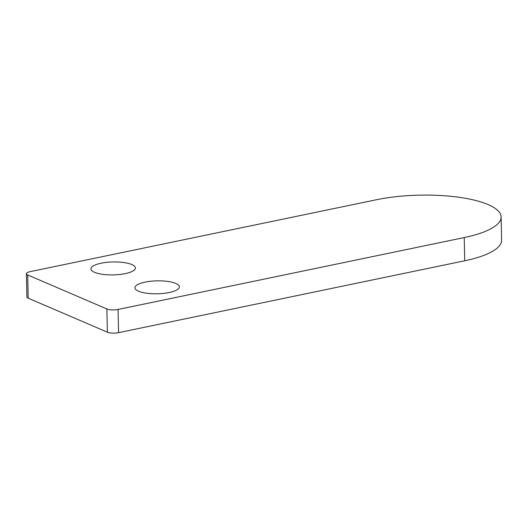 <?xml version="1.0" encoding="UTF-8"?>
<svg xmlns="http://www.w3.org/2000/svg" width="528" height="528" viewBox="0 0 528 528"><rect width="100%" height="100%" fill="white"/><g stroke="black" fill="none" stroke-linecap="round" stroke-linejoin="round"><path stroke-width="0.79" d="M145.061 282.124A22.249 6.468 178.8 0 1 167.726 281.424A22.249 6.468 178.8 0 1 179.401 286.849A22.249 6.468 178.8 0 1 157.298 293.786A22.249 6.468 178.8 0 1 134.917 287.786A22.249 6.468 178.8 0 1 145.061 282.124M101.072 263.228A22.249 6.468 178.8 0 1 123.73 262.528A22.249 6.468 178.8 0 1 135.412 267.953A22.249 6.468 178.8 0 1 113.309 274.89A22.249 6.468 178.8 0 1 90.928 268.891A22.249 6.468 178.8 0 1 101.072 263.228M26.4 273.722A8.092 2.35 -1.2 0 1 30.089 271.663L376.312 199.762A80.817 23.496 178.8 0 1 488.063 204.554L488.103 204.574A80.896 23.516 178.8 0 1 501.112 216.975L501.6 240.194A80.896 23.516 178.8 0 1 464.713 260.779L118.556 332.666A8.092 2.35 178.8 0 1 107.369 332.185L28.189 298.175A8.092 2.35 178.8 0 1 26.888 296.934L26.4 273.722A8.092 2.35 -1.2 0 0 27.7 274.956L28.189 298.175M107.369 332.185L106.887 308.972L27.7 274.956M501.112 216.975A80.896 23.516 178.8 0 1 464.224 237.567L118.074 309.448L118.556 332.666M106.887 308.972A8.092 2.35 -1.2 0 0 118.074 309.448M464.713 260.779L464.224 237.567"/></g></svg>
